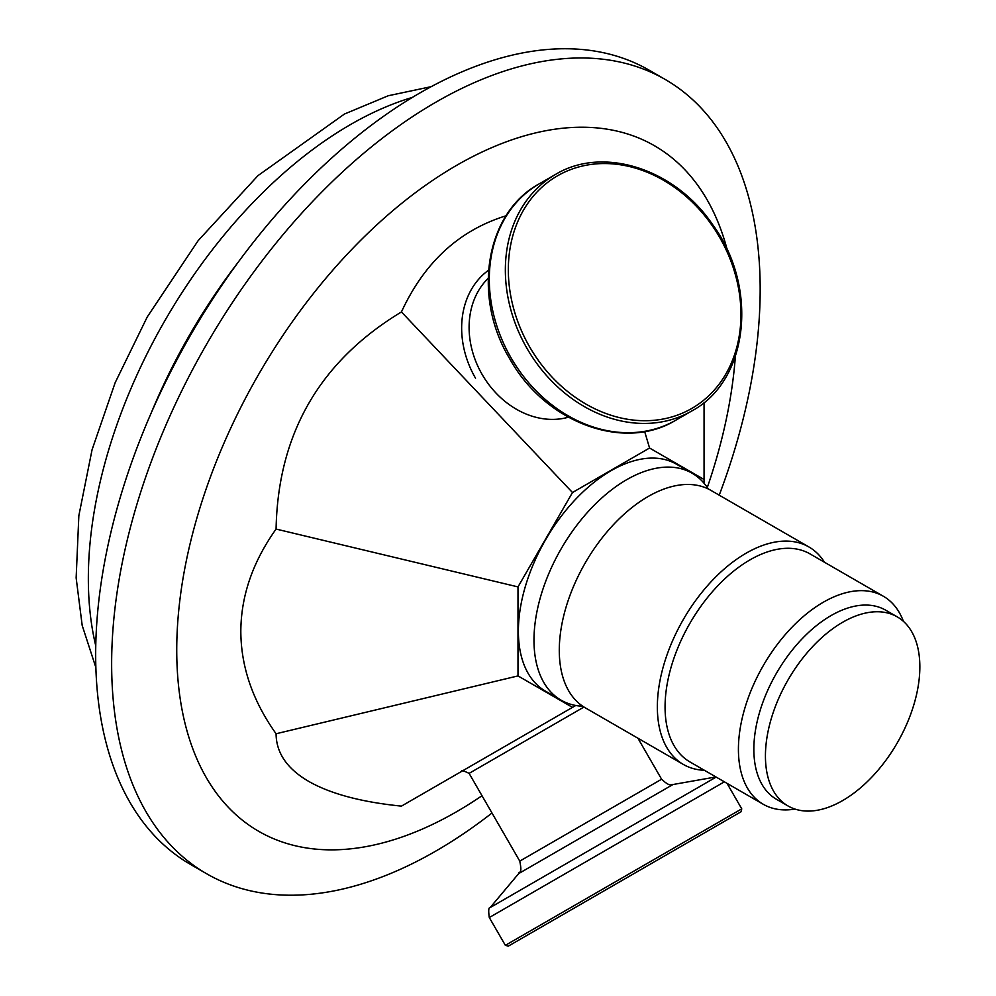 <?xml version="1.0" encoding="UTF-8"?>
<svg xmlns="http://www.w3.org/2000/svg" width="996" height="996" viewBox="0 0 996 996"><rect width="100%" height="100%" fill="white"/><g stroke="black" fill="none" stroke-linecap="round" stroke-linejoin="round"><path stroke-width="1.49" d="M704.06 483.259L704.06 479.487L649.566 448.026L572.488 492.522L517.995 586.905L517.995 675.911L572.488 707.372L575.75 705.492L461.646 771.365C460.899 769.983 463.389 770.643 469.104 773.369L583.98 707.036M649.566 448.026L644.649 431.505M572.488 492.522L401.438 311.947C424.358 262.309 459.243 230.25 506.105 215.771M555.307 174.561L539.259 183.824A136.477 111.44 -120 0 0 510.998 357.751A136.477 111.44 -120 0 0 675.749 420.225C623.608 452.284 544.426 422.005 509.603 358.548C472.067 296.659 485.425 212.945 539.259 183.824L555.307 174.561A136.477 111.44 60 0 0 527.046 348.476A136.477 111.44 60 0 0 691.797 410.962C748.768 380.746 758.927 287.047 712.377 224.274C674.591 168.498 602.617 145.59 555.307 174.561M572.488 707.372L401.438 806.125C361.436 802.091 330.51 793.837 308.66 781.362C287.097 768.775 276.241 752.901 276.079 733.753C252.747 700.972 240.995 666.859 240.82 631.414C240.995 595.957 252.747 561.844 276.079 529.063C277.984 433.658 319.766 361.287 401.438 311.947M461.721 771.327L401.438 806.125M517.995 675.911L276.079 733.753M517.995 586.905L276.079 529.063M704.06 479.487L704.06 402.484M765.762 764.044A109.187 63.034 -60 0 1 809.835 649.666A109.187 63.034 -60 0 1 897.234 616.86A109.187 63.034 -60 0 1 897.234 742.941A109.187 63.034 -60 0 1 788.048 805.976A109.187 63.034 -60 0 1 765.762 764.044M824.501 562.254A125.558 72.496 120 0 0 808.914 546.966L710.858 490.343A125.558 72.496 120 0 0 610.336 528.067A125.558 72.496 120 0 0 559.665 659.601A125.558 72.496 120 0 0 585.299 707.832L683.356 764.442A125.558 72.496 120 0 0 704.396 770.294M582.785 706.264A131.024 75.646 -60 0 1 561.122 700.176A131.024 75.646 -60 0 1 534.379 649.853A131.024 75.646 -60 0 1 587.254 512.604A131.024 75.646 -60 0 1 692.145 473.237A131.024 75.646 -60 0 1 708.243 488.961M808.914 546.966A125.558 72.496 120 0 0 708.405 584.689A125.558 72.496 120 0 0 657.734 716.224A125.558 72.496 120 0 0 683.356 764.442M763.285 804.295L689.942 761.94A120.105 69.347 -60 0 1 665.428 715.813A120.105 69.347 -60 0 1 713.895 590.005A120.105 69.347 -60 0 1 810.047 553.913L883.39 596.268A120.105 69.347 120 0 0 787.251 632.348A120.105 69.347 120 0 0 738.783 758.155A120.105 69.347 120 0 0 763.285 804.295A120.105 69.347 120 0 0 795.007 809.076M903.409 621.342A120.105 69.347 120 0 0 883.39 596.268M788.048 805.976L776.469 799.29A109.187 63.034 -60 0 1 754.184 757.358A109.187 63.034 -60 0 1 798.244 642.98A109.187 63.034 -60 0 1 885.656 610.175L897.234 616.86M561.122 700.176L545.509 691.162A131.024 75.646 -60 0 1 518.779 640.839A131.024 75.646 -60 0 1 571.654 503.59A131.024 75.646 -60 0 1 676.533 464.223L692.145 473.237M735.359 356.506A395.798 228.52 -60 0 1 715.14 463.065A395.798 228.52 -60 0 1 707.297 487.517M482.014 795.717A395.798 228.52 -60 0 1 179.728 695.507A395.798 228.52 -60 0 1 400.541 204.292A395.798 228.52 -60 0 1 727.292 250.096M491.987 813.01A458.583 264.762 -60 0 1 206.62 873.741A458.583 264.762 -60 0 1 206.62 344.218A458.583 264.762 -60 0 1 665.203 79.456A458.583 264.762 -60 0 1 735.446 447.067A458.583 264.762 -60 0 1 719.224 495.174M206.62 873.741L190.647 864.516A458.583 264.762 -60 0 1 190.647 334.992A458.583 264.762 -60 0 1 649.23 70.23L665.203 79.456M151.604 412.058A386.797 223.316 -60 0 1 237.87 262.645M95.765 645.819A370.686 214.016 -60 0 1 412.381 97.409M529.673 346.957A134.298 109.66 -120 0 1 613.972 163.991A134.298 109.66 -120 0 1 730.28 365.445A134.298 109.66 -120 0 1 529.673 346.957M529.673 933.812L739.269 812.798L529.673 933.812M568.33 417.224A81.884 66.857 -120 0 1 482.114 374.421A81.884 66.857 -120 0 1 488.152 278.357M488.538 270.215A87.349 71.326 60 0 0 475.528 378.219M532.785 853.597L519.763 861.117C522.663 875.297 518.792 870.778 518.679 873.592L672.96 784.524C671.74 783.578 671.204 788.247 661.605 779.221L532.785 853.597M716.161 777.079L490.181 907.555L518.679 873.592M508.583 945.976L741.099 811.74L741.746 808.852L510.911 942.129L505.358 945.341L508.358 946.125M505.358 945.341L489.297 917.54L724.366 781.823M691.797 410.962L675.749 420.225M469.104 773.369L519.763 861.117M637.926 738.223L661.605 779.221M672.96 784.524L715.925 776.942M727.03 783.354L741.746 808.852M489.297 917.54C488.314 910.605 488.6 907.281 490.181 907.555M95.865 667.507L82.195 625.476L76.144 577.892L78.846 515.691L92.068 449.744L115.187 382.613L147.246 316.952L198.204 240.584L258.001 175.607L344.454 114.03L388.328 95.728L431.206 86.664"/></g></svg>
